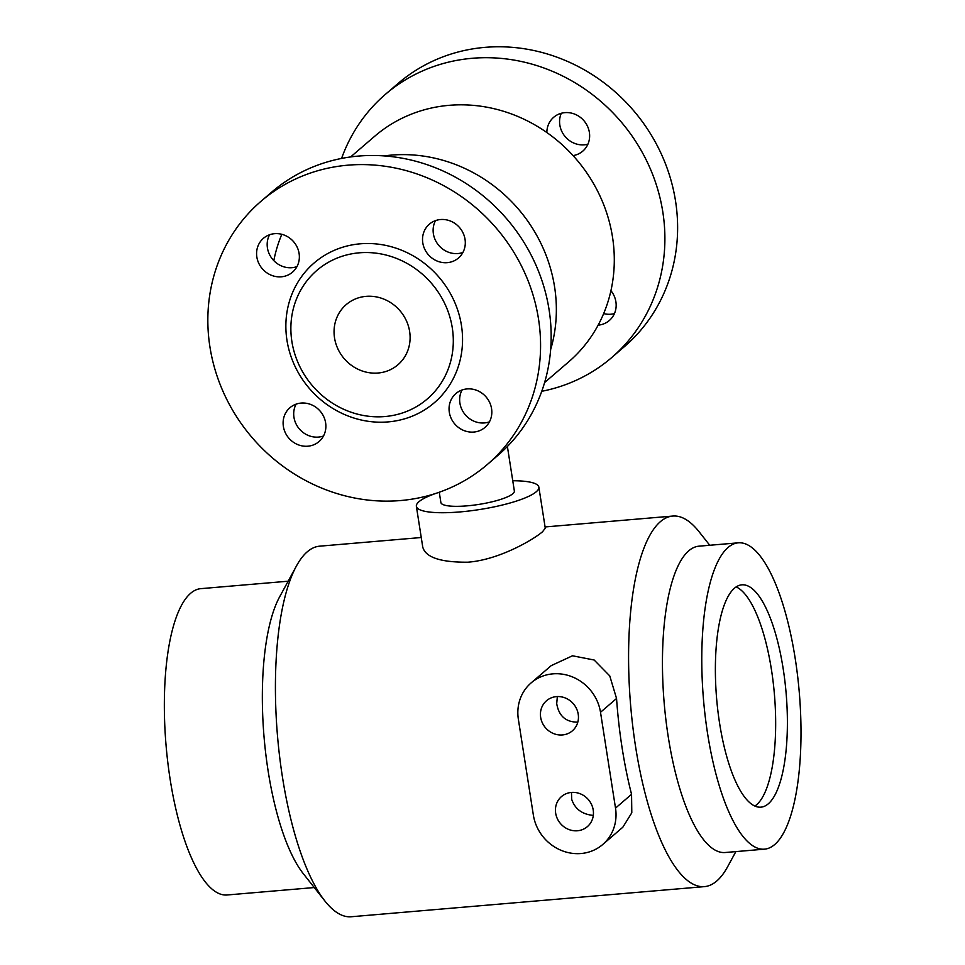 <?xml version="1.0" encoding="UTF-8"?>
<svg xmlns="http://www.w3.org/2000/svg" width="965" height="965" viewBox="0 0 965 965"><rect width="100%" height="100%" fill="white"/><g stroke="black" fill="none" stroke-linecap="round" stroke-linejoin="round"><path stroke-width="1.45" d="M334.529 337.883A39.674 36.767 -130.7 0 0 359.68 370.005A39.674 36.767 -130.7 0 0 397.942 364.77A39.674 36.767 -130.7 0 0 409.63 331.478A39.674 36.767 -130.7 0 0 384.48 299.367A39.674 36.767 -130.7 0 0 346.218 304.602A39.674 36.767 -130.7 0 0 334.529 337.883M557.36 696.561L556.708 703.594C558.795 715.994 565.828 722.182 577.794 722.158M540.665 717.381A19.831 18.383 -130.7 0 0 553.235 733.436A19.831 18.383 -130.7 0 0 572.366 730.831A19.831 18.383 -130.7 0 0 573.379 703.799A19.831 18.383 -130.7 0 0 546.504 700.747A19.831 18.383 -130.7 0 0 540.665 717.381M571.461 792.446L571.714 799.406C575.031 809.068 582.221 814.388 593.318 815.401M555.671 813.206A19.831 18.383 -130.7 0 0 568.24 829.261A19.831 18.383 -130.7 0 0 587.371 826.643A19.831 18.383 -130.7 0 0 588.385 799.623A19.831 18.383 -130.7 0 0 561.509 796.559A19.831 18.383 -130.7 0 0 555.671 813.206M421.259 537.517L319.62 546.178A185.956 58.081 85.1 0 0 296.4 566.069L279.693 596.732A153.725 48.009 85.1 0 0 268.149 771.119A153.725 48.009 85.1 0 0 303.312 873.687L324.964 901.081A185.956 58.081 85.1 0 0 351.224 916.75L704.402 886.63A185.956 58.081 85.1 0 0 727.622 866.751L735.873 851.6M296.4 566.069A185.956 58.081 85.1 0 0 282.443 777.018A185.956 58.081 85.1 0 0 324.964 901.081M314.276 887.547L227.016 894.989A153.725 48.009 -94.9 0 1 170.166 779.479A153.725 48.009 -94.9 0 1 200.901 588.65L288.149 581.207M719.601 723.328A111.578 34.849 85.1 0 0 760.878 807.162A111.578 34.849 85.1 0 0 786.113 693.039A111.578 34.849 85.1 0 0 741.916 584.826A111.578 34.849 85.1 0 0 719.601 723.328M754.871 806.065A111.578 34.849 85.1 0 0 774.388 694.04A111.578 34.849 85.1 0 0 736.186 586.925M707.598 733.653A153.725 48.009 -94.9 0 1 738.334 542.825A153.725 48.009 -94.9 0 1 799.237 691.917A153.725 48.009 -94.9 0 1 764.461 849.164A153.725 48.009 -94.9 0 1 707.598 733.653M738.334 542.825L699.01 546.178A153.725 48.009 85.1 0 0 668.275 737.007A153.725 48.009 85.1 0 0 725.137 852.517L764.461 849.164M709.758 545.261L699.058 531.727A185.956 58.081 85.1 0 0 672.81 516.058A185.956 58.081 85.1 0 0 635.621 746.898A185.956 58.081 85.1 0 0 704.402 886.63M507.397 446.506L514.357 490.992A37.189 7.768 171.1 0 1 512.813 493.742A37.189 7.768 171.1 0 1 472.85 505.25A37.189 7.768 171.1 0 1 440.872 502.5L439.268 492.234M561.304 113.267A22.316 20.675 -130.7 0 0 565.285 136.753A22.316 20.675 -130.7 0 0 587.902 144.207M573.053 155.594A22.316 20.675 -130.7 0 0 582.788 151.131A22.316 20.675 -130.7 0 0 589.374 132.398A22.316 20.675 -130.7 0 0 575.224 114.34A22.316 20.675 -130.7 0 0 553.693 117.284A22.316 20.675 -130.7 0 0 546.853 132.543M603.644 313.601A22.316 20.675 -130.7 0 0 614.428 313.601M598.131 325.157A22.316 20.675 -130.7 0 0 609.325 320.513A22.316 20.675 -130.7 0 0 615.899 301.792A22.316 20.675 -130.7 0 0 610.929 290.682M541.763 391.295A173.555 160.841 -130.7 0 0 611.677 357.593L624.391 346.652A173.555 160.841 -130.7 0 0 675.536 201.034A173.555 160.841 -130.7 0 0 565.502 60.542A173.555 160.841 -130.7 0 0 398.111 83.436L385.385 94.365A173.555 160.841 -130.7 0 0 341.574 158.429M611.677 357.593A173.555 160.841 -130.7 0 0 662.81 211.962A173.555 160.841 -130.7 0 0 552.788 71.47A173.555 160.841 -130.7 0 0 385.385 94.365M435.517 220.611A22.316 20.675 -130.7 0 0 433.394 233.783A22.316 20.675 -130.7 0 0 462.911 252.468M422.791 242.891A22.316 20.675 -130.7 0 0 436.94 260.96A22.316 20.675 -130.7 0 0 458.459 258.017A22.316 20.675 -130.7 0 0 459.593 227.607A22.316 20.675 -130.7 0 0 429.365 224.169A22.316 20.675 -130.7 0 0 422.791 242.891M269.573 234.76A22.316 20.675 -130.7 0 0 267.438 247.933A22.316 20.675 -130.7 0 0 296.955 266.617M256.847 257.04A22.316 20.675 -130.7 0 0 270.996 275.109A22.316 20.675 -130.7 0 0 292.516 272.166A22.316 20.675 -130.7 0 0 293.649 241.757A22.316 20.675 -130.7 0 0 263.421 238.319A22.316 20.675 -130.7 0 0 256.847 257.04M296.098 404.154A22.316 20.675 -130.7 0 0 293.963 417.326A22.316 20.675 -130.7 0 0 323.48 435.999M283.372 426.433A22.316 20.675 -130.7 0 0 297.522 444.503A22.316 20.675 -130.7 0 0 319.041 441.56A22.316 20.675 -130.7 0 0 320.175 411.15A22.316 20.675 -130.7 0 0 289.946 407.713A22.316 20.675 -130.7 0 0 283.372 426.433M462.042 390.005A22.316 20.675 -130.7 0 0 459.919 403.177A22.316 20.675 -130.7 0 0 489.436 421.85M449.316 412.284A22.316 20.675 -130.7 0 0 463.465 430.354A22.316 20.675 -130.7 0 0 484.985 427.411A22.316 20.675 -130.7 0 0 486.119 397.001A22.316 20.675 -130.7 0 0 455.89 393.563A22.316 20.675 -130.7 0 0 449.316 412.284M487.349 464.479L497.94 455.359A173.555 160.841 -130.7 0 0 506.77 218.898A173.555 160.841 -130.7 0 0 271.66 192.144L261.057 201.251A173.555 160.841 -130.7 0 0 209.924 346.869A173.555 160.841 -130.7 0 0 319.946 487.361A173.555 160.841 -130.7 0 0 487.349 464.479A173.555 160.841 -130.7 0 0 496.167 228.005A173.555 160.841 -130.7 0 0 261.057 201.251M544.61 382.55L568.674 361.863A148.767 137.862 -130.7 0 0 576.238 159.177A148.767 137.862 -130.7 0 0 374.709 136.246L350.645 156.933M550.653 349.547A148.767 137.862 -130.7 0 0 384.179 155.908M281.804 234.314A148.767 137.862 -130.7 0 0 273.807 260.634M512.753 480.751A61.989 12.943 171.1 0 1 538.856 487.156L545.273 528.169L542.547 531.739C533.536 539.544 499.303 559.821 467.892 562.197C440.848 562.414 425.83 557.481 422.839 547.384M538.856 487.156A61.989 12.943 171.1 0 1 536.287 491.74A61.989 12.943 171.1 0 1 469.678 510.919A61.989 12.943 171.1 0 1 416.373 506.336A61.989 12.943 171.1 0 1 436.289 493.248M438.17 492.62A61.989 12.943 171.1 0 1 439.268 492.259M602.727 844.508L622.811 827.246L631.798 812.795L631.556 794.304A185.956 58.081 -94.9 0 1 622.135 748.044A185.956 58.081 -94.9 0 1 616.551 698.491L609.759 675.91L594.151 660.012L572.486 655.79L551.232 665.621L531.148 682.882A43.389 40.216 -130.7 0 0 518.362 719.287L533.368 815.111A43.389 40.216 -130.7 0 0 560.882 850.237A43.389 40.216 -130.7 0 0 602.727 844.508A43.389 40.216 -130.7 0 0 615.513 808.103L600.507 712.279A43.389 40.216 -130.7 0 0 573.005 677.153A43.389 40.216 -130.7 0 0 531.148 682.882M286.967 340.295A92.17 85.415 -130.7 0 0 429.895 406.265A92.17 85.415 -130.7 0 0 405.746 252.022A92.17 85.415 -130.7 0 0 286.967 340.295M291.888 341.526A84.727 78.515 -130.7 0 0 423.285 402.164A84.727 78.515 -130.7 0 0 401.078 260.369A84.727 78.515 -130.7 0 0 291.888 341.526M600.507 712.279L616.551 698.491M615.513 808.103L631.556 794.304M422.803 547.396L416.373 506.336M672.81 516.058L545.092 526.95"/></g></svg>
